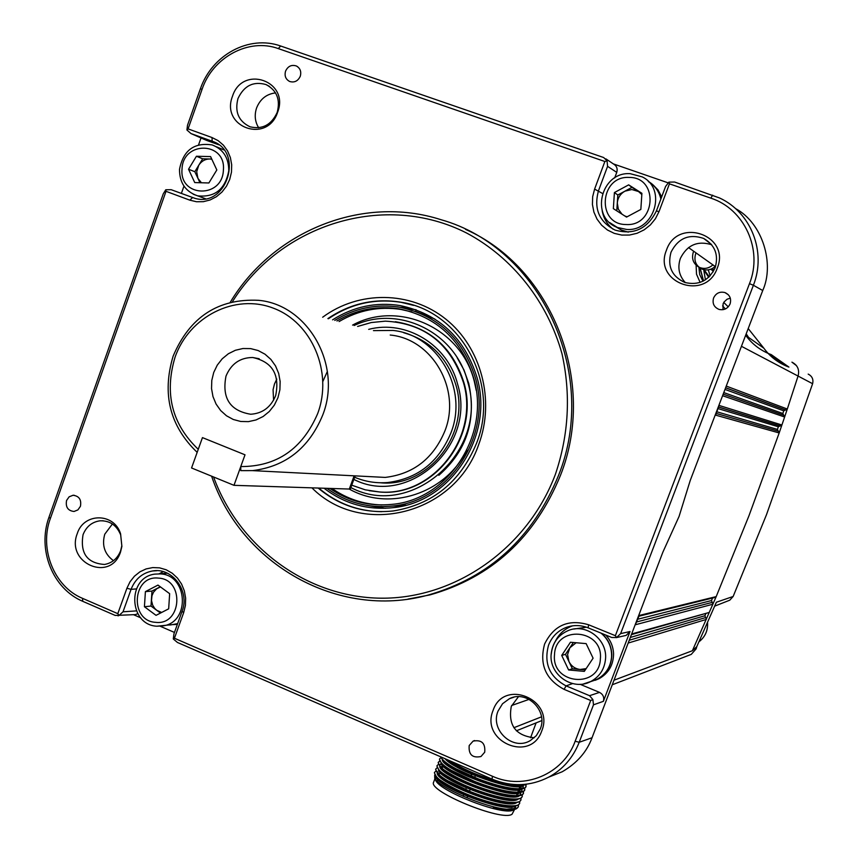 <?xml version="1.0" encoding="UTF-8"?>
<svg xmlns="http://www.w3.org/2000/svg" width="858" height="858" viewBox="0 0 858 858"><rect width="100%" height="100%" fill="white"/><g stroke="black" fill="none" stroke-linecap="round" stroke-linejoin="round"><path stroke-width="1.29" d="M383.301 482.764L384.877 482.925M407.346 333.751L405.802 333.397M327.37 371.385L322.94 381.295M407.968 333.944L406.413 333.612M380.426 482.775C428.26 487.741 470.592 433.987 456.048 385.489C447.661 357.915 430.201 340.326 403.678 332.732M353.85 479.418C408.183 507.432 476.716 445.892 457.668 384.395C447.919 344.809 406.231 319.455 368.683 329.365M351.737 485.178L365.24 489.832L379.365 491.934C432.764 496.954 479.719 436.819 463.47 382.647C450.525 343.726 424.485 323.23 385.36 321.149L371.278 322.544L357.625 326.448M369.144 490.679L379.826 492.02C433.236 497.039 480.212 436.894 463.953 382.711C452.82 347.694 429.933 327.359 395.291 321.707M438.824 475.311C466.655 450.868 476.619 420.227 468.736 383.376L463.974 369.97L457.121 357.625M411.808 311.926L400.943 309.438C379.022 306.134 358.397 310.167 339.092 321.557M476.265 390.476L474.367 381.692C461.529 328.153 398.734 299.817 352.574 325.107M329.858 488.416C348.638 501.329 369.38 506.649 392.085 504.354C448.026 499.688 490.54 435.21 473.841 378.582C461.733 339.95 436.765 316.699 398.959 308.826C376.973 305.512 356.295 309.566 336.947 320.989M384.899 506.595L405.941 505.18M326.898 488.331C346.503 502.574 368.372 508.472 392.503 506.016C449.313 501.136 492.406 435.617 475.45 378.099C463.159 338.889 437.837 315.261 399.485 307.185C376.437 303.678 354.858 308.086 334.749 320.409M324.045 488.234C344.433 503.818 367.396 510.306 392.932 507.679C450.6 502.584 494.272 436.036 477.059 377.617C464.596 337.837 438.921 313.814 400.032 305.545C375.911 301.834 353.432 306.606 332.582 319.841M416.162 309.802L397.115 306.821M318.715 488.063C336.915 503.431 357.872 511.314 381.585 511.69M413.567 305.362L401.115 302.327C374.903 298.219 350.675 303.689 328.432 318.747M366.398 505.33L385.392 508.279M434.867 319.047L415.175 311.261M332.035 488.492C347.04 498.916 363.663 504.397 381.885 504.944M349.238 489.049C389.414 511.797 445.463 493.79 466.966 449.957M382.647 482.775L384.234 482.915M233.987 485.328L245.013 454.815L202.456 437.612L191.559 467.975L233.987 485.328L349.303 489.049L350.429 488.749L354.965 476.362M202.456 437.612L245.013 454.815L240.766 466.57C276.812 466.645 302.477 448.938 317.728 413.47C333.119 372.158 311.98 322.49 273.37 308.172C234.985 293.243 189.221 316.527 175.053 357.207C164.2 393.5 171.932 424.195 198.262 449.313L202.456 437.612M435.242 777.852L435.778 780.533C440.712 791.827 501.898 815.486 512.816 810.274L513.513 809.995M514.693 809.405L508.386 810.606L493.136 807.979L510.81 809.941L516.269 808.847M518.35 806.885L516.044 808.933L506.67 809.212C484.362 807.324 438.76 787.312 434.738 778.335L434.674 775.021M519.637 803.506L518.2 805.265L513.256 806.359C496.632 807.871 447.211 788.888 436.969 777.863L434.373 772.779M441.13 767.449L442.471 767.46M520.924 800.128L519.487 801.876L514.628 802.949C498.058 804.461 448.38 785.392 438.191 774.409L435.639 769.401M522.2 796.75L520.774 798.487L516.001 799.538C499.485 801.061 449.549 781.895 439.414 770.967L436.904 766.033M523.509 791.602L523.369 793.682L522.061 795.098L517.374 796.117C500.911 797.65 450.718 778.399 440.647 767.513L438.17 762.655M438.234 762.505L439.704 761.346M523.273 791.741L523.412 793.521M524.774 788.223L524.646 790.293L523.348 791.698L518.736 792.706C502.348 794.251 451.887 774.892 441.87 764.06L439.435 759.276M524.549 788.352L524.699 790.132M526.051 784.834L525.933 786.915L524.635 788.309L520.109 789.285C503.775 790.84 453.067 771.396 443.103 760.606L440.594 756.777M525.825 784.963L525.986 786.754M526.898 784.115L521.471 785.874C506.617 787.194 461.947 771.063 447.468 759.759M524.27 784.405L523.037 785.37M519.036 786.164L521.471 785.874L519.036 786.164C503.667 787.623 455.92 769.422 446.149 759.191M522.704 784.523L523.101 785.338M523.23 785.703L523.241 787.301L521.707 788.781M520.077 789.296L517.664 789.575C502.123 791.044 454.15 772.661 444.712 762.44L443.103 760.606L444.712 762.44M520.087 786.1L521.825 788.716M521.964 789.113L521.964 790.679L520.388 792.191M516.302 792.985L518.736 792.706L516.302 792.985C500.697 794.454 452.97 776.158 443.479 765.894L441.859 764.049L443.479 765.894M519.197 789.896L520.559 792.106M520.688 792.513L520.677 794.068L519.058 795.602M514.939 796.406L517.374 796.117L514.939 796.406C499.281 797.854 451.801 779.654 442.256 769.347L440.615 767.481M439.961 766.269L439.875 764.821L441.334 763.523M516.033 799.538L513.577 799.817C497.854 801.265 450.622 783.14 441.023 772.79L439.382 770.924M440.422 766.752L442.889 766.333M514.682 802.949L512.215 803.227C496.439 804.665 449.453 786.625 439.789 776.243L437.344 771.567M513.331 806.359L510.842 806.638C495.012 808.064 448.273 790.121 438.567 779.686L436.904 777.798M515.615 806.112L515.551 807.582M518.404 805.136L518.382 806.81L517.052 808.279L506.67 809.212M433.655 782.078L433.622 782.153C427.606 791.269 502.134 821.846 512.033 814.242L514.575 809.48M514.95 808.483L514.564 806.263M512.194 809.384L511.561 808.59M475.815 774.42L474.667 777.477M470.624 788.212L469.465 791.269M468.028 795.098L466.977 797.876M471.975 772.833L470.827 775.889M466.784 786.614L465.637 789.671M464.189 793.5L463.159 796.245M438.813 773.669L440.186 773.53M523.09 785.724C515.036 792.127 453.721 770.184 445.002 758.687M522.897 785.746L523.123 787.569M521.771 789.135C512.494 796.235 442.707 769.476 442.235 759.705M519.916 786.572L521.471 788.802M520.452 792.545C511.046 799.645 441.548 772.983 440.969 763.116M518.672 789.961L520.216 792.213M520.377 792.588L520.559 794.336M519.133 795.956C509.598 803.045 440.401 776.479 439.704 766.537M439.822 765.025L441.645 763.824M517.814 799.366C508.151 806.456 439.242 779.986 438.449 769.948M442.61 767.073L440.744 767.084L442.717 766.805M516.495 802.777C506.703 809.855 438.084 783.483 437.183 773.369M515.175 806.188C505.265 813.255 436.936 786.979 435.928 776.78M515.315 806.166L515.433 807.85M526.63 784.148L526.072 784.523C520.474 786.496 509.491 785.027 493.125 780.126C473.509 773.852 462.108 768.446 449.249 760.531M526.083 786.529L524.785 787.923C518.382 790.207 502.295 787.987 478.271 778.892L455.952 768.779C447.147 763.963 442.106 759.995 440.84 756.885M524.796 789.918L523.487 791.312C517.213 793.918 498.723 790.872 474.613 781.423L451.458 770.398C443.768 766.033 439.8 762.215 439.553 758.965L440.862 757.711M519.841 786.743L521.782 788.738M523.509 793.296L522.2 794.712C515.915 797.339 497.415 794.326 473.316 784.877C463.009 780.812 453.474 775.964 444.734 770.334C440.851 767.728 438.706 765.068 438.277 762.344L439.575 761.078M518.618 789.993L519.444 790.926M522.232 794.991L522.232 796.674L520.913 798.101C514.618 800.771 496.117 797.779 472.018 788.32C461.711 784.255 452.187 779.396 443.447 773.755C439.575 771.138 437.43 768.457 437.012 765.722L438.299 764.457M517.374 793.371L518.135 794.24M520.956 798.38L520.945 800.053L519.626 801.49C513.32 804.193 494.809 801.222 470.72 791.762L447.586 780.683C439.918 776.275 435.971 772.415 435.746 769.1L437.022 767.824M519.68 801.758L519.669 803.431L518.339 804.89C512.022 807.614 493.5 804.675 469.423 795.205C459.116 791.14 449.603 786.26 440.883 780.587C437.022 777.949 434.888 775.246 434.48 772.468L435.746 771.192M508.386 810.606L513.888 809.587M493.136 807.979L511.486 809.898M700.01 268.007L703.421 280.974M698.873 267.149L699.699 274.571L702.959 281.209M708.279 269.852L710.134 275.858M709.234 276.769L704.118 269.734M700.139 268.093L703.549 280.909M615.25 226.491L621.31 229.998L628.292 232.153M641.827 194.541L638.545 191.548L631.831 189.511L624.892 191.184C620.355 193.833 617.824 197.758 617.299 202.971L617.824 194.991L614.414 192.557L628.667 184.867L641.902 193.297L640.84 209.438L626.544 217.095L613.352 208.644L614.414 192.557M205.255 198.724L204.225 198.252M211.829 159.234L209.695 158.987C205.094 159.052 201.448 161.143 198.745 165.262L196.707 171.75L197.908 178.325L201.405 182.765M177.638 623.616L171.117 624.86M160.478 586.936L156.671 588.781L153.518 592.202L151.973 595.699L151.501 600.503L152.681 605.19L154.719 608.408L156.778 610.328L161.658 612.451M586.186 627.123L586.775 627.316M601.029 633.118C608.408 639.339 611.926 647.297 611.572 656.981C610.585 667.031 605.769 674.442 597.125 679.204L590.958 681.424M586.035 627.262L573.884 629.043M585.285 669.926L572.372 668.768L565.508 654.332L569.841 647.801L567.588 654.515L568.94 661.539C571.331 666.183 575.075 668.822 580.147 669.465L586.164 668.607M204.955 198.766L203.046 197.823M177.574 623.809L169.745 625.032M177.392 624.281L174.71 624.592M601.565 633.333C607.99 638.888 611.4 645.924 611.797 654.44C611.625 665.669 606.756 673.98 597.211 679.354L590.347 681.724M605.705 635.027C610.649 640.325 613.266 646.61 613.567 653.882C613.384 665.068 608.547 673.337 599.034 678.699L595.13 680.308M808.182 374.109C812.14 376.158 813.609 379.354 812.612 383.708L766.569 514.489L733.15 596.471L729.783 600.182L727.927 600.911M796.46 365.626L791.934 362.162C797.5 365.036 799.581 369.551 798.176 375.697L787.301 409.03L783.74 410.832L782.85 413.492L784.62 417.02L781.906 425L778.345 426.769L777.434 429.418L779.182 432.958L749.013 515.637L716.205 596.6L692.374 650.739L696.771 646.632L696.192 648.798L691.248 654.397L688.867 655.308M733.15 596.471L716.366 602.252L696.771 646.632M277.928 397.769L279.901 389.746L280.148 381.488L278.668 373.402L275.525 365.916L270.881 359.405L264.983 354.182L258.119 350.525L250.643 348.605L242.943 348.52L235.392 350.268L228.378 353.743L222.233 358.783L217.267 365.133L213.728 372.458L211.787 380.416L211.54 388.599L212.988 396.611L216.077 404.054L220.656 410.542L226.48 415.776L233.29 419.487L240.723 421.471L248.423 421.632L256.006 419.959L263.084 416.538L269.294 411.508L274.324 405.148L277.928 397.769M275.654 395.667C279.987 374.56 272.329 361.84 252.67 357.496C240.068 357.593 231.177 363.792 225.997 376.094C221.75 398.069 229.976 410.778 250.675 414.242C262.484 413.47 270.806 407.282 275.654 395.667M276.802 379.097L274.485 383.987L273.069 389.693L273.573 400.203M368.726 476.576L385.221 477.413C413.417 474.024 433.279 458.59 444.83 431.113C461.54 389.575 432.389 338.889 390.218 335.038M373.455 330.62L392.964 330.437C437.816 334.877 468.65 388.867 450.847 433.097C438.599 462.269 417.524 478.753 387.623 482.539C376.179 483.44 365.186 481.681 354.644 477.252M240.766 466.57L240.798 470.634L252.542 470.624C285.682 466.548 309.073 448.026 322.715 415.079C342.449 365.251 308.076 304.654 258.526 300.311C218.232 298.37 189.779 316.967 173.144 356.113C161.797 393.951 169.809 426.04 197.168 452.359M383.891 482.754L385.467 482.915M300.279 76.255C301.533 71.589 300.214 68.157 296.332 65.959C291.516 64.468 287.923 66.195 285.564 71.128C284.309 75.858 285.671 79.311 289.639 81.478C294.412 82.861 297.962 81.124 300.279 76.255M730.094 303.904C731.52 298.638 729.815 294.862 724.967 292.578C719.776 291.312 715.98 293.114 713.577 297.983C712.14 303.432 713.974 307.25 719.079 309.427C724.12 310.457 727.798 308.612 730.094 303.904M722.972 309.695L723.09 303.839L724.045 302.005L727.058 299.228L730.308 298.166M484.716 752.209C485.51 743.232 481.638 739.532 473.112 741.108L469.197 745.516C468.436 754.6 472.372 758.268 480.973 756.52L484.716 752.209M80.438 506.295C81.596 499.71 79.14 496.031 73.048 495.259L69.123 496.825L66.57 500.461C65.422 507.099 67.921 510.778 74.067 511.475L77.928 509.888L80.438 506.295M213.578 476.984C239.221 547.254 306.821 597.425 380.866 598.187C454.815 599.023 527.531 548.605 555.416 474.281C568.768 434.641 570.967 394.498 562.011 353.828C547.415 301.448 512.483 257.539 466.773 233.108C384.985 191.366 280.963 223.841 232.454 301.684M230.298 302.209C272.962 231.124 362.548 194.423 440.926 219.68C540.208 247.351 599.688 373.219 558.579 475.311C532.957 537.709 489.339 577.659 427.734 595.184C337.827 619.626 241.034 564.071 211.604 476.179M77.252 533.612C83.676 512.558 114.146 512.558 120.592 533.815L121.89 546.396L120.538 552.005C110.661 582.775 65.455 563.277 77.252 533.612M120.646 550.697L121.815 545.817L120.688 534.909C116.656 525.203 109.76 520.506 100.011 520.806C91.935 521.964 86.283 526.597 83.044 534.716C80.008 553.313 87.162 563.223 104.494 564.467C112.173 563.073 117.546 558.483 120.646 550.697M493.103 710.37C503.785 678.099 554.933 699.527 541.709 731.037C530.684 763.405 479.922 741.516 493.103 710.37M540.272 728.978C548.219 710.574 526.63 689.575 509.362 698.734L502.541 703.742L498.058 711.046C489.843 730.029 513.052 751.34 530.373 740.54L536.314 735.671L540.272 728.978M666.462 250.15C677.595 216.613 731.037 235.242 717.256 268.168C705.759 301.834 652.724 282.7 666.462 250.15M715.122 267.814C718.832 254.847 715.014 245.056 703.667 238.427C689.06 233.558 678.185 238.149 671.02 252.177C667.224 266.323 671.814 276.415 684.813 282.454C698.584 285.714 708.687 280.834 715.122 267.814M232.497 96.246C242.46 64.447 289.94 80.984 277.617 112.259C267.342 144.176 220.216 127.177 232.497 96.246M277.166 112.473C280.545 99.614 276.823 90.305 266.001 84.556C253.346 81.038 244.004 85.703 237.966 98.573C234.566 111.905 238.599 121.321 250.053 126.802C262.344 129.697 271.375 124.925 277.166 112.473M322.672 317.224C358.794 290.412 410.435 290.755 445.774 319.101C481.199 347.308 495.27 400.236 478.764 444.39C454.901 514.897 361.315 537.741 311.926 487.848M318.157 488.041C339.993 506.274 365.025 513.91 393.286 510.95C432.636 504.515 460.392 481.96 476.533 443.275C500.536 383.633 460.607 310.628 400.622 302.166C374.388 298.058 350.15 303.539 327.885 318.597M564.092 689.371C545.624 679.397 539.135 664.274 544.615 644.015C553.871 625.268 568.532 618.854 588.609 624.774L615.368 635.692L749.474 283.676C763.17 249.893 744.487 208.912 710.821 198.144L669.444 183.837L659.008 211.626L655.415 218.736L650.385 224.903L644.165 229.837L637.076 233.279L629.482 235.049L621.76 235.081L614.296 233.376L607.464 230.019L601.608 225.182L597.018 219.101L593.908 212.098L592.428 204.504L592.663 196.707L594.605 189.092L604.869 161.508L278.314 48.606C248.82 37.709 212.709 57.261 202.091 89.264L188.084 128.893L212.023 137.548L218.147 140.648L223.423 145.174L227.563 150.911L230.373 157.55L231.692 164.768L231.467 172.19L229.708 179.451L226.491 186.175L221.997 192.02L216.441 196.697L210.124 199.968L203.346 201.684L196.461 201.737L189.811 200.161L166.012 191.323L50.375 518.447C38.996 548.809 54.108 586.7 82.497 598.337L117.803 613.663L126.909 588.256L130.041 581.767L134.438 576.211L139.875 571.857L146.085 568.929L152.767 567.578L159.577 567.857L166.184 569.776L172.243 573.241L177.456 578.077L181.564 584.041L184.331 590.83L185.639 598.112L185.414 605.512L183.666 612.644L174.431 638.234L492.428 776.243C523.702 790.668 563.374 774.195 575.16 741.237L590.69 700.493L564.092 689.371L566.076 685.885L589.553 695.688L599.517 692.385C603.131 694.369 604.418 697.35 603.378 701.329L593.489 704.815L579.204 742.277C572.972 757.904 562.794 769.529 548.67 777.155C530.459 786.411 511.593 787.065 492.052 779.128L177.434 642.46L173.295 638.963L173.938 633.869L182.089 611.271C190.176 591.237 172.233 567.009 152.424 570.988C142.246 572.983 135.124 579.107 131.07 589.349L123.026 611.797L136.379 610.896M615.368 635.692L616.537 637.548L611.722 637.483L588.105 627.831C580.684 624.924 573.294 624.828 565.926 627.53C557.689 630.887 551.909 636.743 548.562 645.119C543.64 663.331 549.474 676.919 566.076 685.885L572.586 683.59M534.244 737.773C515.594 735.649 507.947 725.182 511.293 706.37L518.457 696.696M113.471 560.671C104.59 554.15 101.684 545.334 104.762 534.212L112.398 523.991M685.327 282.625C679 275.654 677.337 267.578 680.373 258.397C687.151 244.98 697.575 240.422 711.657 244.734M258.666 127.767C254.944 121.675 254.258 115.058 256.596 107.926C260.231 99.002 266.548 93.994 275.547 92.9M407.968 599.088L430.03 594.884C491.43 577.423 534.899 537.612 560.435 475.45C597.49 382.336 552.069 267.278 465.519 229.376M575.16 741.237L579.204 742.277L592.041 737.741L662.869 552.166L679.064 516.441L690.229 480.48L762.73 290.519L753.399 285.264L620.624 633.622L630.008 631.52L603.378 701.329M158.966 573.83L167.342 573.187M164.929 573.423L167.063 573.058M585.038 626.758L583.923 627.777M705.952 613.384L704.922 615.733L706.349 619.412L628.174 643.06M712.569 598.037L711.486 600.557L712.944 604.214L635.317 624.763L639.264 615.454L716.205 596.6L715.068 597.425M745.656 335.253C751.715 343.597 759.545 349.785 769.154 353.818L771.288 354.644L788.92 367.085L786.818 366.269C777.455 362.333 769.798 356.317 763.856 348.209L748.208 328.56M708.601 612.623L631.649 633.965M555.48 641.012C559.008 634.03 564.36 629.107 571.546 626.222L572.672 625.814M605.866 158.859L613.438 163.953C616.698 165.873 617.803 168.683 616.752 172.383L607.582 166.345L598.509 190.701C593.575 208.655 599.088 221.772 615.057 230.073C633.644 235.296 647.415 228.925 656.391 210.961L665.604 186.433L668.886 182.132L674.602 182.025L719.508 197.951C750.825 212.237 766.73 251.63 753.399 285.264L749.474 283.676M613.009 229.15C607.132 224.388 603.506 218.222 602.155 210.639M194.691 198.273L171.15 189.693L194.841 198.316C227.027 208.022 244.337 151.244 212.151 141.227L191.002 133.569L205.845 140.069M163.192 571.632L159.138 573.82M719.036 405.416L715.711 415.165L779.182 432.958L781.906 425L719.036 405.416M181.381 193.393L183.966 186.122M198.606 144.766L201.019 137.956M188.084 128.893L186.915 129.987L187.505 125.257L200.375 88.835C211.958 54.837 249.077 34.706 280.641 46L603.646 157.529L607.046 160.768L604.869 161.508M137.773 613.674L135.478 614.607L115.24 615.443L82.786 601.34C52.628 588.631 37.119 549.688 48.981 517.235L163.277 193.801L165.787 189.757L166.012 191.323M613.352 163.899L668.039 182.808M174.453 632.432L160.232 626.265M140.712 617.814L133.612 614.736M592.041 737.741C586.84 751.898 576.908 763.234 562.237 771.75L549.56 776.801M735.563 208.601C762.719 223.123 774.753 264.092 762.73 290.519M173.616 624.613L173.048 624.613M135.478 614.607L134.524 614.671M592.899 680.909L592.245 680.962M580.115 684.298L599.517 692.385M630.008 631.52L626.201 635.37L624.367 635.789M652.53 184.416L658.032 189.929L661.679 196.879M616.752 172.383L614.682 177.938M218.747 144.787L206.51 140.358M118.007 615.862L119.08 615.433L117.803 613.663M119.08 615.433L123.026 611.797M174.431 638.234L173.295 638.963M171.15 189.693L165.787 189.757M593.489 704.815L592.889 699.592L589.553 695.688M590.69 700.493L592.889 699.592M186.915 129.987L191.002 133.569M616.537 637.548L620.624 633.622M607.582 166.345L607.046 160.768M669.444 183.837L668.886 182.132M408.537 334.127L406.982 333.805M700.117 282.4L696.514 274.206L696.106 265.176M746.192 333.848L748.551 337.398L763.856 348.209M728.249 306.864L723.766 302.434M725.364 308.966L722.586 305.888M722.575 395.72L784.62 417.02L787.301 409.03L726.254 386.079M703.485 269.584L708.719 277.263M591.58 681.209L592.256 681.048M221.696 149.045L223.734 149.678M216.398 146.761L223.927 149.914M648.273 181.403C654.922 185.317 659.159 191.098 660.971 198.745M648.723 181.864C655.115 185.832 659.169 191.559 660.864 199.045M573.348 642.513L569.841 647.801L576.136 642.749M584.309 671.385L568.618 669.969L561.711 655.415L570.441 642.256L586.143 643.618L593.092 658.193L584.309 671.385M572.372 668.768L568.618 669.969M565.508 654.332L561.711 655.415M144.423 606.735L145.399 591.634L157.979 585.092L169.648 593.682L168.672 608.837L156.038 615.347L144.423 606.735L151.008 606.059L151.973 591.065L145.399 591.634M160.478 613.062L151.008 606.059M151.973 591.065L160.253 586.765M196.428 156.253L210.585 156.585L216.827 169.959L208.891 182.969L194.745 182.582L188.535 169.241L196.428 156.253L202.67 158.816L211.733 159.03M199.957 182.722L194.83 171.707L188.535 169.241M194.83 171.707L202.67 158.816M624.742 215.948L627.101 216.795M621.996 214.178L618.328 209.191L617.299 202.971L616.784 210.832M617.824 194.991L631.971 187.366L628.667 184.867M631.971 187.366L641.881 193.672M714.821 266.784L714.918 268.329M712.923 268.189L713.137 271.868M715.154 266.473C711.11 270.013 706.638 270.849 701.758 268.972C695.774 265.648 693.736 260.618 695.645 253.871L696.053 252.917M712.912 264.886C708.837 268.457 704.354 269.294 699.442 267.406C693.414 264.06 691.366 258.987 693.285 252.209L693.693 251.244M349.303 489.049L353.957 476.34M536.1 722.886L530.576 737.762M703.892 270.849L705.437 279.805M630.276 173.713L642.267 176.909C667.299 188.91 654.45 231.757 626.597 229.44L617.374 227.467L609.62 222.544M629.161 177.424C599.506 175.579 596.278 224.721 626.05 224.528C655.834 226.63 659.105 177.016 629.161 177.424M205.427 198.691L197.64 195.838C185.521 191.677 179.483 182.851 179.515 169.348C183.237 150.364 194.123 142.224 212.183 144.938C223.305 149.292 228.829 157.926 228.764 170.839C225.214 189.296 214.843 197.63 197.64 195.838L193.232 194.219M182.035 169.069C179.15 197.501 222.479 198.82 223.391 170.12C226.169 141.473 182.797 140.583 182.035 169.069M174.946 624.367L156.767 626.211C128.625 624.839 126.877 577.337 154.955 574.109L160.328 573.905C187.505 574.721 190.583 621.417 163.717 625.793L156.971 626.211M155.598 622.329C181.864 625.761 184.856 579.204 158.43 578.11C132.271 574.903 129.322 621.042 155.598 622.329M551.265 654.139C552.455 642.889 558.118 635.027 568.253 630.555C585.789 622.897 607.518 639.328 605.534 658.933C604.525 669.122 599.645 676.619 590.894 681.456L583.644 683.901M600.375 658.837C603.399 628.753 555.287 624.731 554.504 654.783C551.351 684.62 599.42 689.103 600.375 658.837M614.006 680.201L692.374 650.739M629.257 640.24L705.641 617.567M630.319 637.451L704.922 615.733M636.497 621.986L712.215 602.391M637.666 619.251L711.486 600.557M716.291 413.47L778.26 431.166M716.291 413.481L778.356 431.199M716.87 411.797L777.434 429.418M717.964 408.58L778.345 426.769M780.126 425.879L718.5 407.003M783.794 415.272L723.176 394.144L783.676 415.24M723.766 392.589L782.85 413.492M724.978 389.414L783.74 410.832M785.52 409.931L725.611 387.762M741.441 346.3L812.612 383.708M688.524 247.576L715.508 266.72M513.867 727.723L541.484 716.838M511.636 705.501L529.118 699.356M602.445 193.436L594.605 189.092M215.133 142.525L212.151 141.227L212.023 137.548M192.567 197.63L189.811 200.161M136.368 588.91L131.07 589.349L126.909 588.256M82.786 601.34L82.497 598.337M183.666 612.644L182.089 611.271M48.981 517.235L50.375 518.447M492.428 776.243L492.052 779.128M200.375 88.835L202.091 89.264M588.609 624.774L588.105 627.831M280.641 46L278.314 48.606M710.821 198.144L712.676 195.174M656.391 210.961L659.008 211.626M710.735 269.24L713.084 270.967M707.56 622.5C708.065 630.48 705.19 636.915 698.959 641.805C705.147 636.936 708 630.533 707.518 622.576M354.097 325.514C398.455 304.333 455.759 332.25 467.749 382.11C489.189 451.083 411.615 519.83 350.858 487.569M400.943 309.438L398.959 308.826M399.957 506.081L392.503 506.016M407.882 308.001L400.032 305.545M512.816 810.274L513.384 810.049M515.508 809.158L516.044 808.933M435.778 780.533L434.738 778.335M513.256 806.359L510.842 806.638M436.969 777.863L438.567 779.686M514.628 802.949L512.215 803.227M438.191 774.409L439.789 776.243M516.001 799.538L513.577 799.817M439.414 770.967L441.023 772.79M440.647 767.513L442.256 769.347M520.109 789.285L517.664 789.575M434.92 778.71L433.622 782.153M437.28 781.295L438.159 778.946M440.433 772.876L440.712 772.136M442.138 768.339L443.275 765.315M516.43 795.763L517.331 793.382M517.717 792.342L518.618 789.971M519.015 788.931L520.163 785.896M520.313 785.51L520.602 784.759M471.106 776.007L471.954 773.766M442.707 766.827L440.733 767.073M510.81 809.941L509.459 810.091M521.16 784.609L518.768 784.662M621.31 229.998L617.374 227.467C589.768 217.589 600.664 171.611 630.126 173.67M568.253 630.555C558.043 635.059 552.348 642.942 551.147 654.214C548.981 674.731 572.983 691.409 590.894 681.456L597.125 679.204M174.978 624.527L177.424 624.216M259.191 358.741L252.67 357.496M385.221 477.413L252.542 470.624M390.765 482.679L387.623 482.539M297.662 66.731L296.332 65.959M728.356 294.787L724.967 292.578M474.571 740.54L473.112 741.108M74.228 495.281L73.048 495.259M120.688 534.909L120.592 533.815M121.815 545.817L121.89 546.396M513.91 697.189L509.362 698.734M103.26 520.774L100.011 520.806M711.218 244.208L703.667 238.427M269.551 86.454L266.001 84.556M430.03 594.884L427.734 595.184M612.258 684.781L691.248 654.397M718.478 407.046L779.761 425.815M725.6 387.805L785.242 409.877M516.355 730.812L541.784 720.602M785.799 409.995L725.632 387.709M780.49 425.954L718.511 406.96M638.953 616.205L715.465 597.329M631.391 634.652L708.965 612.526M571.546 626.222L565.926 627.53M156.95 570.699L152.424 570.988M562.237 771.75L548.67 777.155M616.344 637.633L626.201 635.37M729.783 600.182L714.693 606.123M769.154 353.818L786.818 366.269M796.17 365.272L791.934 362.162M597.211 679.354L599.034 678.699M630.18 173.67L642.267 176.909M699.442 267.406L701.758 268.972"/></g></svg>
